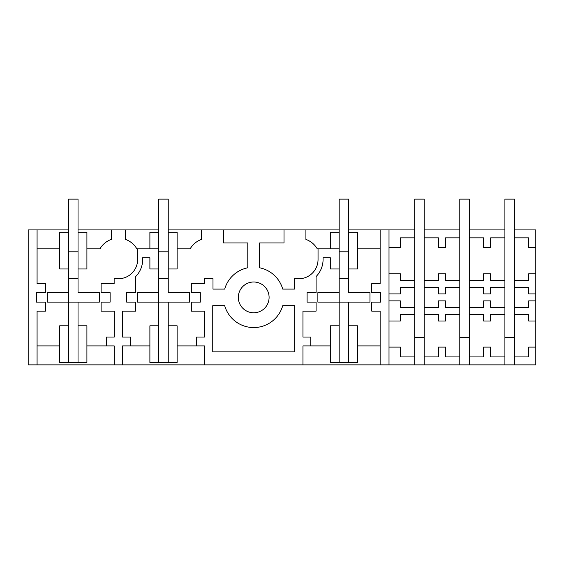 <?xml version="1.0" encoding="UTF-8"?>
<svg xmlns="http://www.w3.org/2000/svg" width="564" height="564" viewBox="0 0 564 564"><rect width="100%" height="100%" fill="white"/><g stroke="black" fill="none" stroke-linecap="round" stroke-linejoin="round"><path stroke-width="0.85" d="M59.685 325.802L59.685 362.497L68.568 362.497L68.568 325.802L59.685 325.802M68.568 292.653L47.256 292.653L47.256 302.121L68.568 302.121L68.568 268.979L59.685 268.979L59.685 232.283L68.568 232.283L68.568 278.447L78.036 278.447L78.036 268.979L86.912 268.979L86.912 232.283L78.036 232.283L78.036 292.653L99.342 292.653L99.342 302.121L78.036 302.121L78.036 325.802L86.912 325.802L86.912 362.497L68.568 362.497M78.036 325.802L78.036 362.497M37.076 364.866L28.2 364.866L28.2 229.915L37.076 229.915L37.076 283.657L45.48 283.657L45.48 292.653L36.484 292.653L36.484 302.121L45.48 302.121L45.48 311.124L37.076 311.124L37.076 364.866L535.8 364.866L535.8 347.107L528.701 347.107L528.701 356.934L514.375 356.934L514.375 364.866M78.036 302.121L68.568 302.121L68.568 325.802M86.912 248.858L99.948 248.858A21.305 21.305 0 0 1 111.298 239.418L111.298 229.915L125.504 229.915L125.504 239.418A21.305 21.305 0 0 1 136.855 248.858L158.773 248.858M137.637 248.858L137.637 259.51A19.239 19.239 0 0 1 114.139 278.263L114.139 283.657L101.118 283.657L101.118 292.653L110.114 292.653L110.114 302.121L101.118 302.121L101.118 311.124L114.259 311.124L114.259 337.046L106.448 337.046L106.448 345.922L86.912 345.922M37.076 248.858L59.685 248.858M37.076 345.922L59.685 345.922M149.89 248.858L149.89 232.283L158.773 232.283L158.773 268.979L149.89 268.979L149.89 257.734L142.671 257.734L142.671 259.51A24.266 24.266 0 0 1 135.684 276.543L135.684 292.653L126.688 292.653L126.688 302.121L135.684 302.121L135.684 311.124L122.543 311.124L122.543 337.046L130.362 337.046L130.362 345.922L122.543 345.922L122.543 364.866M114.259 364.866L114.259 345.922L106.448 345.922M111.298 229.915L78.036 229.915M68.568 229.915L37.076 229.915M125.504 229.915L158.773 229.915M168.241 229.915L339.175 229.915M348.644 229.915L380.136 229.915L380.136 283.657L371.732 283.657L371.732 292.653L380.728 292.653L380.728 302.121L371.732 302.121L371.732 311.124L380.136 311.124L380.136 364.866M389.012 247.674L400.377 247.674L400.377 237.846L414.702 237.846L414.702 229.915L380.136 229.915M459.801 229.915L424.17 229.915L424.17 237.846L438.432 237.846L438.432 247.674L445.539 247.674L445.539 237.846L459.801 237.846L459.801 199.134L469.269 199.134L469.269 237.846L483.595 237.846L483.595 247.674L490.638 247.674L490.638 237.846L504.907 237.846L504.907 229.915L469.269 229.915M535.8 247.674L535.8 229.915L514.375 229.915L514.375 237.846L528.701 237.846L528.701 247.674L535.8 247.674L535.8 293.907L528.701 293.907L528.701 287.386L514.375 287.386L514.375 237.846M284.009 229.915L284.009 242.936L259.623 242.936L259.623 267.787A30.188 30.188 0 0 1 282.733 289.099L294.429 289.099L294.429 278.743L298.807 278.743A19.239 19.239 0 0 0 318.047 259.51L318.047 248.858L330.3 248.858L330.3 232.283L339.175 232.283L339.175 268.979L330.3 268.979L330.3 257.734L323.073 257.734L323.073 259.51A24.266 24.266 0 0 1 316.094 276.543L316.094 292.653L307.098 292.653L307.098 302.121L316.094 302.121L316.094 311.124L302.953 311.124L302.953 337.046L310.764 337.046L310.764 345.922L302.953 345.922L302.953 364.866M204.464 364.866L204.464 345.922L196.653 345.922L196.653 337.046L204.464 337.046L204.464 311.124L191.323 311.124L191.323 302.121L200.319 302.121L200.319 292.653L191.323 292.653L191.323 283.657L204.344 283.657L204.344 278.263A19.239 19.239 0 0 0 208.609 278.743L212.988 278.743L212.988 289.099L224.683 289.099A30.188 30.188 0 0 1 247.786 267.787L247.786 242.936L223.4 242.936L223.4 229.915M261.083 283.882A15.39 15.39 0 0 1 267.216 304.764A15.39 15.39 0 0 1 246.327 310.891A15.39 15.39 0 0 1 240.201 290.009A15.39 15.39 0 0 1 261.083 283.882M212.748 351.844L294.669 351.844L294.669 305.674L282.733 305.674A30.188 30.188 0 0 1 224.683 305.674L212.748 305.674L212.748 351.844M177.117 248.858L190.153 248.858A21.305 21.305 0 0 1 201.503 239.418L201.503 229.915M168.241 302.121L137.461 302.121L137.461 292.653L158.773 292.653L158.773 268.979L158.773 278.447L168.241 278.447L168.241 268.979L177.117 268.979L177.117 232.283L168.241 232.283L168.241 292.653L189.546 292.653L189.546 302.121L168.241 302.121L168.241 362.497L177.117 362.497L177.117 325.802L168.241 325.802M196.653 345.922L177.117 345.922M149.89 345.922L130.362 345.922M158.773 292.653L158.773 362.497L168.241 362.497M158.773 362.497L149.89 362.497L149.89 325.802L158.773 325.802M330.3 248.858L339.175 248.858M305.914 229.915L305.914 239.418A21.305 21.305 0 0 1 317.264 248.858L318.047 248.858M389.012 229.915L389.012 364.866M348.644 302.121L317.87 302.121L317.87 292.653L339.175 292.653L339.175 268.979L339.175 278.447L348.644 278.447L348.644 268.979L348.644 292.653L369.956 292.653L369.956 302.121L348.644 302.121L348.644 362.497L357.527 362.497L357.527 325.802L348.644 325.802M348.644 232.283L348.644 268.979L357.527 268.979L357.527 232.283L348.644 232.283L348.644 199.134L339.175 199.134L339.175 232.283M380.136 248.858L357.527 248.858M380.136 345.922L357.527 345.922M330.3 345.922L310.764 345.922M339.175 292.653L339.175 325.802L330.3 325.802L330.3 362.497L348.644 362.497M339.175 325.802L339.175 362.497M469.269 364.866L469.269 356.934L483.595 356.934L483.595 347.107L490.638 347.107L490.638 356.934L504.907 356.934L504.907 337.66L514.375 337.66L514.375 356.934M504.907 364.866L504.907 356.934M504.907 287.386L504.907 314.317L490.638 314.317L490.645 320.994L483.595 320.994L483.595 314.317L469.269 314.317L469.269 287.386L483.595 287.386L483.595 293.907L490.638 293.907L490.638 287.4L504.907 287.386L504.907 280.463L490.638 280.463L490.645 273.787L483.595 273.787L483.595 280.463L469.269 280.463L469.269 287.386M469.269 307.394L483.595 307.394L483.595 300.873L490.638 300.873L490.638 307.394L504.907 307.394M535.8 347.107L535.8 293.907M535.8 300.873L528.701 300.873L528.701 307.394L514.375 307.394L514.375 314.317L528.701 314.317L528.701 320.994L535.8 320.994M535.8 273.787L528.701 273.787L528.701 280.463L514.375 280.463M469.269 356.934L469.269 314.317M459.801 237.846L459.801 287.386L445.539 287.386L445.539 293.907L438.432 293.907L438.432 287.386L424.17 287.386L424.17 237.846M459.801 364.866L459.801 356.934L445.539 356.934L445.539 347.107L438.432 347.107L438.432 356.934L424.17 356.934L424.17 307.394L438.432 307.394L438.432 300.873L445.539 300.873L445.539 307.394L459.801 307.394L459.801 337.66L469.269 337.66M459.801 280.463L445.539 280.463L445.539 273.787L438.432 273.787L438.432 280.463L424.17 280.463M424.17 314.317L438.432 314.317L438.432 320.994L445.539 320.994L445.539 314.317L459.801 314.317M424.17 356.934L424.17 364.866M459.801 356.934L459.801 337.66M414.702 237.846L414.702 287.386L400.377 287.386L400.377 293.907L389.012 293.907M389.012 300.873L400.377 300.873L400.377 307.394L414.702 307.394L414.702 337.66L424.17 337.66M414.702 280.463L400.377 280.463L400.377 273.787L389.012 273.787M414.702 314.317L400.377 314.317L400.377 320.994L389.012 320.994M389.012 347.107L400.377 347.107L400.377 356.934L414.702 356.934L414.702 337.66M414.702 364.866L414.702 356.934M68.568 232.283L68.568 199.134L78.036 199.134L78.036 232.283M68.568 251.812L78.036 251.812M99.342 302.121L99.342 292.653M47.256 302.121L47.256 292.653M158.773 232.283L158.773 199.134L168.241 199.134L168.241 232.283M158.773 251.812L168.241 251.812M189.546 302.121L189.546 292.653M137.461 302.121L137.461 292.653M339.175 251.812L348.644 251.812M369.956 302.121L369.956 292.653M317.87 302.121L317.87 292.653M424.17 229.915L424.17 199.134L414.702 199.134L414.702 229.915M414.702 287.386L414.702 307.394M424.17 307.394L424.17 287.386M459.801 287.386L459.801 307.394M469.269 280.463L469.269 237.846M514.375 229.915L514.375 199.134L504.907 199.134L504.907 229.915M504.907 237.846L504.907 280.463M504.907 314.317L504.907 337.66M514.375 337.66L514.375 314.317M514.375 307.394L514.375 287.386"/></g></svg>
